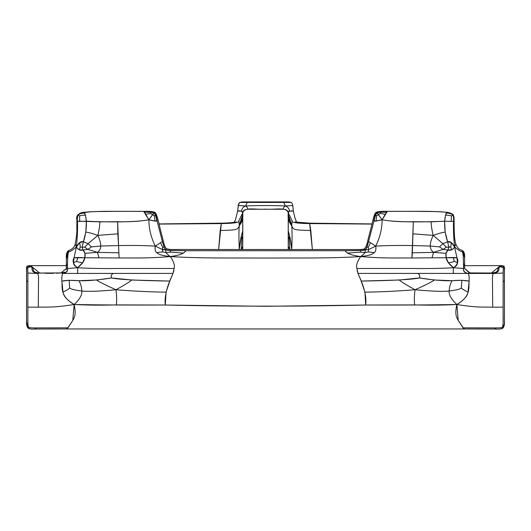 <?xml version="1.0" encoding="UTF-8"?>
<svg xmlns="http://www.w3.org/2000/svg" width="531" height="531" viewBox="0 0 531 531"><rect width="100%" height="100%" fill="white"/><g stroke="black" fill="none" stroke-linecap="round" stroke-linejoin="round"><path stroke-width="0.8" d="M501.934 328.656L503.122 327.912L502.459 327.255L503.122 327.912L501.954 328.649C500.959 329.054 498.768 329.187 495.396 329.034L495.669 328.57C495.443 329.386 495.237 329.167 495.071 327.912L463.065 327.826L458.24 320.505C456.607 316.994 454.616 315.089 456.859 304.502C463.888 300.161 467.605 296.006 468.01 292.043L469.145 281.151L461.851 280.288L452.087 280.693C450.427 283.395 449.438 286.84 449.126 291.034C448.868 295.037 451.443 299.524 456.859 304.502C451.443 299.524 448.868 295.037 449.126 291.034C456.235 290.138 460.304 289.11 461.339 287.961C462.501 289.216 464.725 290.576 468.01 292.043C464.725 290.576 462.501 289.216 461.339 287.961L461.851 280.288L461.339 287.961C460.304 289.11 456.235 290.138 449.126 291.034C449.438 286.84 450.427 283.395 452.087 280.693L434.411 279.99L419.45 277.952L399.246 280.01L361.199 281.072L364.936 292.15L365.706 305.02L414.665 304.913C414.127 300.898 414.253 295.84 415.043 289.734C397.42 291.154 380.72 291.964 364.936 292.15C380.72 291.964 397.42 291.154 415.043 289.734C406.832 285.28 401.562 282.034 399.246 280.01C401.562 282.034 406.832 285.28 415.043 289.734C431.019 291.247 442.376 291.678 449.126 291.034C442.376 291.678 431.019 291.247 415.043 289.734C425.231 285.233 431.69 281.988 434.411 279.99C431.69 281.988 425.231 285.233 415.043 289.734C414.253 295.84 414.127 300.898 414.665 304.913C429.732 305.325 443.797 305.192 456.859 304.502C430.787 304.98 400.401 305.159 365.706 305.02L265.5 306.287L165.294 305.02C130.599 305.159 100.213 304.98 74.141 304.502C79.557 299.524 82.132 295.037 81.874 291.034C81.562 286.84 80.573 283.395 78.913 280.693L69.149 280.288L61.855 281.151L62.99 292.043C63.395 296.006 67.112 300.161 74.141 304.502C79.557 299.524 82.132 295.037 81.874 291.034C74.765 290.138 70.696 289.11 69.661 287.961L69.149 280.288L69.661 287.961C68.499 289.216 66.275 290.576 62.99 292.043C66.275 290.576 68.499 289.216 69.661 287.961C70.696 289.11 74.765 290.138 81.874 291.034C81.562 286.84 80.573 283.395 78.913 280.693L96.589 279.99C99.31 281.988 105.769 285.233 115.957 289.734C99.981 291.247 88.624 291.678 81.874 291.034C88.624 291.678 99.981 291.247 115.957 289.734C105.769 285.233 99.31 281.988 96.589 279.99L111.55 277.952L131.754 280.01L169.801 281.072L166.064 292.15C150.28 291.964 133.58 291.154 115.957 289.734C124.168 285.28 129.438 282.034 131.754 280.01C129.438 282.034 124.168 285.28 115.957 289.734C116.747 295.84 116.873 300.898 116.335 304.913C116.873 300.898 116.747 295.84 115.957 289.734C133.58 291.154 150.28 291.964 166.064 292.15L165.294 305.02L116.335 304.913C101.268 305.325 87.203 305.192 74.141 304.502L72.76 320.505L67.012 328.954L35.604 329.034L35.331 328.57C35.557 329.386 35.763 329.167 35.929 327.912C35.763 329.167 35.557 329.386 35.331 328.57M464.081 328.311C464.247 329.32 463.908 329.16 463.065 327.826L495.071 327.912C499.233 327.966 501.695 327.746 502.459 327.255C503.089 325.636 503.308 321.799 503.122 315.739L503.122 281.636L504.45 280.853L504.45 268.208L499.545 266.396L491.321 273.034L469.948 272.921L464.625 268.494L464.625 258.066L462.853 250.858C459.567 248.747 458.665 250.36 455.837 244.22L454.616 246.928C458.512 250.353 461.021 251.873 462.143 251.488L462.853 250.858L462.143 251.488C463.53 252.358 463.337 262.653 463.669 268.487C462.873 270.929 464.253 272.582 467.818 273.438L469.935 272.921L467.818 273.438L357.987 273.419L356.925 268.487L413.237 268.487C429.121 268.679 442.549 268.427 453.534 267.724C442.549 268.427 429.121 268.679 413.237 268.487L356.925 268.487C355.896 265.752 357.137 261.783 360.662 256.579C329.014 258.497 299.524 257.86 265.5 258.053C231.476 257.86 201.986 258.497 170.338 256.579C173.863 261.783 175.104 265.752 174.075 268.487L173.617 271.573L172.157 275.556C171.394 277.182 163.727 292.495 165.294 305.02C232.1 306.526 298.9 306.526 365.706 305.02C367.273 292.495 359.606 277.182 358.843 275.556L357.383 271.573L356.925 268.487C355.896 265.752 357.137 261.783 360.662 256.579C384.291 258.497 396.372 257.86 411.89 257.973L446.159 257.734C451.994 257.435 455.585 257.462 456.945 257.82L446.159 257.734L448.41 262.805L453.534 267.724L463.669 268.487L453.534 267.724C456.295 266.044 457.616 264.411 457.503 262.812L454.297 261.285C453.859 261.776 451.901 262.287 448.41 262.805C451.901 262.287 453.859 261.776 454.297 261.285L453.222 257.508L454.297 261.285L457.503 262.812L456.945 257.82L454.616 246.928L451.237 242.528L447.606 241.784C445.436 235.664 444.44 228.808 444.639 221.208L453.567 221.427C453.786 218.447 453.54 216.363 452.843 215.181C452.107 214.013 450.049 213.289 446.677 213.004L445.516 215.082C448.927 215.254 450.892 215.553 451.396 215.984L451.297 221.215L451.396 215.984L452.843 215.181L451.396 215.984C450.892 215.553 448.927 215.254 445.516 215.082L444.639 221.208C430.634 221.951 396.684 222.741 382.101 219.754C382.141 228.562 380.017 237.35 375.729 246.105C386.395 245.501 398.628 245.322 412.434 245.574L413.33 221.726C400.892 221.978 390.484 221.314 382.101 219.754L386.495 212.221L380.083 212.168L377.143 212.871L382.101 219.754C376.645 221.195 373.957 221.507 374.036 220.67L376.061 221.049L382.101 219.754L378.291 214.63L380.355 213.482L385.559 214.358L380.355 213.482L380.083 212.168L380.355 213.482L378.291 214.63L377.143 212.871L375.57 214.909L376.592 215.851L376.061 221.049L376.592 215.851L378.291 214.63L376.592 215.851L375.57 214.909L368.58 241.532L375.729 246.105C386.395 245.501 398.628 245.322 412.434 245.574L411.89 257.973L446.159 257.734L446.02 253.333L433.562 252.351L446.02 253.333L448.018 250.001L443.119 249.424L439.542 246.895L430.336 246.032L412.434 245.574L430.336 246.032L439.542 246.895L442.874 243.649L446.279 247.18L450.786 247.088L451.237 242.528L450.786 247.088L451.642 249.802L450.786 247.088L448.828 246.968L446.279 247.18L443.119 249.424L446.279 247.18L442.874 243.649L447.606 241.784L445.184 232.087C442.662 232.359 438.652 233.454 433.163 235.379C438.652 233.454 442.662 232.359 445.184 232.087L444.639 221.208L431.192 221.845L413.33 221.726L412.355 252.809L433.562 252.351L432.022 257.834L433.562 252.351L443.119 249.424L433.562 252.351C431.245 250.566 430.17 248.462 430.336 246.032C430.103 243.596 431.046 240.039 433.163 235.379L442.874 243.649L433.163 235.379C431.803 229.684 431.145 225.171 431.192 221.845C431.145 225.171 431.803 229.684 433.163 235.379L413.171 233.852L433.163 235.379C431.046 240.039 430.103 243.596 430.336 246.032C430.17 248.462 431.245 250.566 433.562 252.351L412.355 252.809L411.89 257.973C396.372 257.86 384.291 258.497 360.662 256.579C329.014 258.497 299.524 257.86 265.5 258.053C231.476 257.86 201.986 258.497 170.338 256.579C180.633 255.026 180.991 254.13 183.507 253.095L186.115 250.718L344.878 250.718L347.493 253.095C350.009 254.13 350.367 255.026 360.662 256.579C372.696 255.026 371.853 254.13 374.382 252.61C375.756 251.455 376.207 249.285 375.729 246.105L368.58 241.532L366.868 247.101L365.467 249.816L368.547 249.55L375.729 246.105L368.547 249.55L368.262 247.366L370.479 242.8L368.262 247.366L366.868 247.101L368.262 247.366L368.547 249.55L365.467 249.816L364.897 252.59C364.704 253.254 363.29 254.581 360.662 256.579C363.29 254.581 364.704 253.254 364.897 252.59L365.467 249.816L360.589 250.44L344.878 250.718L347.493 253.095C350.009 254.13 350.367 255.026 360.662 256.579C372.696 255.026 371.853 254.13 374.382 252.61L368.335 251.9L364.897 252.59L360.682 252.092L360.589 250.44L360.682 252.092L347.493 253.095L360.682 252.092L364.897 252.59L368.335 251.9L368.547 249.55L368.335 251.9L374.382 252.61C375.756 251.455 376.207 249.285 375.729 246.105C380.017 237.35 382.141 228.562 382.101 219.754C388.778 209.884 385.931 212.008 386.621 211.358C382.712 211.099 379.247 211.391 376.22 212.234C374.986 212.845 373.817 215.851 372.716 221.248L366.503 245.634L364.611 248.8C364.711 249.132 362.846 249.378 359.022 249.53L170.411 249.484L166.389 248.8L164.497 245.634L160.156 228.715C157.866 218.022 156.068 212.526 154.76 212.221C151.461 211.378 147.996 211.092 144.379 211.358C133.746 211.623 99.45 210.661 83.878 212.32L83.52 212.373L83.878 212.32C92.188 211.517 102.994 211.199 116.302 211.358L144.379 211.358C145.069 212.008 142.222 209.884 148.899 219.754L153.857 212.871L150.917 212.168L144.505 212.221L148.899 219.754C154.355 221.195 157.043 221.507 156.964 220.67L162.42 241.532L155.271 246.105C154.793 249.285 155.244 251.455 156.618 252.61C159.147 254.13 158.304 255.026 170.338 256.579C146.709 258.497 134.628 257.86 119.11 257.973L118.566 245.574C132.372 245.322 144.605 245.501 155.271 246.105C150.983 237.35 148.859 228.562 148.899 219.754L154.939 221.049L156.964 220.67L155.43 214.909L153.857 212.871L152.709 214.63L150.645 213.482L145.441 214.358L150.645 213.482L150.917 212.168L150.645 213.482L154.408 215.851L154.939 221.049L154.408 215.851L155.43 214.909L154.408 215.851L152.709 214.63L148.899 219.754C148.859 228.562 150.983 237.35 155.271 246.105L162.453 249.55L165.533 249.816L164.132 247.101L162.42 241.532L155.271 246.105C154.793 249.285 155.244 251.455 156.618 252.61C159.147 254.13 158.304 255.026 170.338 256.579C167.71 254.581 166.296 253.254 166.103 252.59L165.533 249.816L166.103 252.59C166.296 253.254 167.71 254.581 170.338 256.579C180.633 255.026 180.991 254.13 183.507 253.095L186.115 250.718L170.411 250.44L162.453 249.55L162.738 247.366L160.515 242.8L162.738 247.366L164.132 247.101L162.738 247.366L162.665 251.9L156.618 252.61L162.665 251.9L166.103 252.59L170.312 252.092L183.507 253.095L170.312 252.092L170.411 250.44L170.312 252.092L166.103 252.59L162.665 251.9L162.453 249.55L155.271 246.105C144.605 245.501 132.372 245.322 118.566 245.574L117.67 221.726C130.108 221.978 140.516 221.314 148.899 219.754C134.316 222.741 100.366 221.951 86.361 221.208C85.239 209.918 83.214 213.19 83.878 212.32L83.4 212.32L84.323 213.004C78.415 213.104 76.119 215.911 77.433 221.427C77.772 228.323 77.426 236.826 76.384 246.928C72.488 250.353 69.979 251.873 68.857 251.488C69.979 251.873 72.488 250.353 76.384 246.928L75.243 244.18L76.384 246.928L74.055 257.82L73.497 262.812L76.703 261.285C77.141 261.776 79.099 262.287 82.59 262.805C79.099 262.287 77.141 261.776 76.703 261.285L77.778 257.508L76.703 261.285L73.497 262.812C73.384 264.411 74.705 266.044 77.466 267.724C77.911 270.929 77.851 272.828 77.267 273.419C77.851 272.828 77.911 270.929 77.466 267.724C73.232 264.438 72.097 261.139 74.055 257.82L76.384 246.928C78.621 242.713 80.958 241.001 83.394 241.784L82.172 246.968L82.982 250.001L87.88 249.424L91.458 246.895L88.126 243.649L83.394 241.784L79.763 242.528L76.384 246.928C77.486 248.714 78.482 249.67 79.358 249.802L82.982 250.001L84.98 253.333L84.841 257.734L119.11 257.973L118.566 245.574L100.664 246.032L91.458 246.895L87.88 249.424L82.982 250.001C80.373 250.798 78.176 249.776 76.384 246.928C77.426 236.826 77.772 228.323 77.433 221.427L86.361 221.208L85.484 215.082L84.323 213.004C80.951 213.289 78.893 214.013 78.157 215.181C77.46 216.363 77.214 218.447 77.433 221.427L79.703 221.215L79.604 215.984L78.157 215.181L79.604 215.984C80.108 215.553 82.073 215.254 85.484 215.082C82.073 215.254 80.108 215.553 79.604 215.984L79.703 221.215L99.808 221.845L117.67 221.726L117.829 233.852L97.837 235.379C99.197 229.684 99.855 225.171 99.808 221.845C99.855 225.171 99.197 229.684 97.837 235.379L117.829 233.852L118.566 245.574L100.664 246.032L91.458 246.895L88.126 243.649L84.721 247.18L80.214 247.088L79.763 242.528L80.214 247.088L79.358 249.802L80.214 247.088L84.721 247.18L87.88 249.424L97.439 252.351C99.755 250.566 100.83 248.462 100.664 246.032C100.83 248.462 99.755 250.566 97.439 252.351L118.645 252.809L97.439 252.351L84.98 253.333L97.439 252.351L98.978 257.834L97.439 252.351L87.88 249.424L84.721 247.18L88.126 243.649L97.837 235.379C99.954 240.039 100.897 243.596 100.664 246.032C100.897 243.596 99.954 240.039 97.837 235.379C92.348 233.454 88.338 232.359 85.816 232.087C88.338 232.359 92.348 233.454 97.837 235.379L88.126 243.649L83.394 241.784L85.816 232.087L86.361 221.208C86.56 228.808 85.564 235.664 83.394 241.784L82.172 246.968L82.982 250.001C84.953 251.88 85.571 254.455 84.841 257.734C79.006 257.435 75.415 257.462 74.055 257.82L84.841 257.734C84.343 261.126 81.887 264.458 77.466 267.724L67.331 268.487C67.663 262.653 67.47 252.358 68.857 251.488L68.147 250.858L66.375 258.066L66.375 268.494L61.052 272.921L39.679 273.034L31.455 266.396L26.55 268.208L26.55 320.956C26.311 323.996 26.756 326.319 27.877 327.912L28.15 328.158L27.877 327.912L28.541 327.255L27.904 327.939M26.55 268.082L26.55 280.859L27.877 281.636L27.877 320.95C27.824 324.209 28.05 326.313 28.541 327.255C27.499 324.434 27.99 320.658 27.877 307.137L38.305 307.177C45.732 306.838 52.775 307.987 74.141 304.502C76.384 315.089 74.393 316.994 72.76 320.505L67.935 327.826L35.929 327.912C31.767 327.966 29.305 327.746 28.541 327.255C29.305 327.746 31.767 327.966 35.929 327.912L67.935 327.826C67.092 329.16 66.753 329.32 66.919 328.311M29.046 328.649L28.024 328.052L29.046 328.649C29.749 329.047 31.94 329.174 35.604 329.034M27.877 281.636L27.804 270.79C27.579 268.162 27.645 266.622 28.01 266.164L31.057 266.695L27.4 265.892M83.301 212.407L83.593 212.36C82.026 212.261 75.329 214.039 76.889 219.661L76.842 228.058C77.075 231.888 76.517 237.271 75.163 244.22C74.532 247.054 72.189 249.265 68.141 250.858L68.857 251.488C67.41 253.692 67.736 261.199 67.503 263.529C66.056 266.602 70.53 271.321 63.182 273.438C62.12 273.73 61.682 276.299 61.855 281.151C65.884 280.235 71.572 280.083 78.913 280.693C88.431 281.238 105.642 279.014 111.55 277.952C119.156 279.565 138.571 280.6 169.801 281.072L173.013 273.419L63.182 273.438C62.12 273.73 61.682 276.299 61.855 281.151C62.638 287.231 59.558 296.125 74.141 304.502C52.775 307.987 45.732 306.838 38.305 307.177L38.497 281.795C38.743 276.399 38.345 273.618 37.303 273.458L39.686 273.034C30.081 272.456 35.126 268.474 31.455 266.396L31.057 266.695C33.493 267.949 29.444 271.733 37.303 273.458C29.444 271.733 33.493 267.949 31.057 266.695L31.455 266.396L28.01 266.164C27.652 267.113 27.605 269.403 27.858 273.047L37.303 273.458L39.686 273.034L61.065 272.921L56.286 273.239M62.333 272.755L61.065 272.921L63.182 273.438L113.276 273.419C111.351 274.381 110.773 275.894 111.55 277.952C110.773 275.894 111.351 274.381 113.276 273.419L173.013 273.419L174.075 268.487C175.104 265.752 173.863 261.783 170.338 256.579C146.709 258.497 134.628 257.86 119.11 257.973L84.841 257.734L82.59 262.805L77.466 267.724L67.331 268.487C68.127 270.929 66.747 272.582 63.182 273.438L61.065 272.921L64.789 272.124M116.302 211.358L94.206 211.577L83.46 212.327L91.551 211.663M235.923 221.978C237.762 221.925 229.405 223.153 221.148 223.159L221.327 223.578C234.018 223.465 239.873 222.489 238.897 220.65L239.255 225.874C238.824 230.958 238.824 238.738 239.249 249.212L239.428 249.597L239.249 249.212C240.742 236.302 241.877 234.105 242.793 230.958L242.786 219.018L239.255 225.874L241.22 222.867L242.786 219.018L242.82 214.371L241.24 218.825L241.791 218.526L241.22 222.867L241.791 218.526L242.919 215.44L241.791 218.526L241.24 218.825L239.255 225.874L238.897 220.65L242.727 212.798L242.74 249.597L242.76 246.351L241.154 249.597L242.76 246.351L242.793 230.958L241.227 236.554L241.764 238.724L241.2 249.524L241.764 238.724L242.886 235.047L241.764 238.724L241.227 236.554L239.249 249.212C238.824 238.738 238.824 230.958 239.255 225.874C237.41 230.122 236.56 230.009 220.206 230.5C236.56 230.009 237.41 230.122 239.255 225.874L242.82 214.371L242.727 212.798L238.897 220.65C239.873 222.489 234.018 223.465 221.327 223.578L218.626 249.597L220.206 230.5L221.327 223.578L158.995 224.082L221.115 223.604M157.189 220.557L155.815 214.876L154.289 212.918M242.295 201.926L239.594 202.424L238.306 204.674L237.649 211.165C238.99 210.409 244.386 211.292 242.727 212.798C244.791 206.625 254.92 209.898 265.5 209.141C276.08 209.898 286.209 206.625 288.273 212.798C288.028 210.661 286.395 209.48 283.381 209.247C282.943 208.477 283.6 207.375 285.353 205.948C272.118 205.404 258.882 205.404 245.647 205.948C247.4 207.375 248.057 208.477 247.619 209.247C248.057 208.477 247.4 207.375 245.647 205.948C243.019 207.05 241.665 208.763 241.585 211.092C241.665 208.763 243.019 207.05 245.647 205.948C258.882 205.404 272.118 205.404 285.353 205.948L283.8 202.424L285.353 205.948C283.6 207.375 282.943 208.477 283.381 209.247L247.619 209.247C244.605 209.48 242.972 210.661 242.727 212.798L241.585 211.092L237.649 211.185L238.28 205.53L245.647 205.948L238.28 205.53L239.594 202.424L291.406 202.424L292.694 204.667L293.351 211.185L289.415 211.092L288.273 212.798L292.103 220.65L291.745 225.874C293.59 230.122 294.44 230.009 310.794 230.5L312.374 249.597L309.673 223.578L310.794 230.5C294.44 230.009 293.59 230.122 291.745 225.874C292.176 230.958 292.176 238.738 291.751 249.212L291.871 249.597L291.751 249.212C290.258 236.302 289.123 234.105 288.207 230.958L289.773 236.554L291.751 249.212C292.176 238.738 292.176 230.958 291.745 225.874L288.214 219.018L288.24 246.351L289.846 249.597L288.24 246.351L288.26 249.597L288.273 212.798L288.18 214.371L291.745 225.874L292.103 220.65C291.127 222.489 296.982 223.465 309.673 223.578L372.005 224.082L309.673 223.578C296.982 223.465 291.127 222.489 292.103 220.65L288.273 212.798C286.614 211.292 292.01 210.409 293.351 211.185L292.72 205.53L285.353 205.948L292.72 205.53L292.694 204.667L292.72 205.53M245.647 205.948L247.2 202.424L245.647 205.948M495.396 329.034L463.988 328.954L458.24 320.505L456.859 304.502C478.225 307.987 485.268 306.838 492.695 307.177L503.122 307.137C503.01 320.658 503.501 324.434 502.459 327.255C501.695 327.746 499.233 327.966 495.071 327.912C495.237 329.167 495.443 329.386 495.669 328.57M502.943 328.078L501.291 328.855M504.45 280.853L504.45 270.511C504.755 267.843 504.443 266.29 503.521 265.858L499.943 266.695C497.507 267.949 501.556 271.733 493.697 273.458L503.142 273.047L493.697 273.458C501.556 271.733 497.507 267.949 499.943 266.695L499.545 266.396L499.943 266.695L503.521 265.858L499.545 266.396C495.874 268.474 500.919 272.456 491.314 273.034L493.697 273.458L453.733 273.419C453.149 272.828 453.089 270.929 453.534 267.724C453.089 270.929 453.149 272.828 453.733 273.419L357.987 273.419L361.199 281.072C392.429 280.6 411.844 279.565 419.45 277.952C420.227 275.894 419.649 274.381 417.724 273.419C419.649 274.381 420.227 275.894 419.45 277.952C425.358 279.014 442.569 281.238 452.087 280.693C459.428 280.083 465.116 280.235 469.145 281.151C469.318 276.299 468.88 273.73 467.818 273.438L493.697 273.458C492.655 273.618 492.257 276.399 492.502 281.795L492.695 307.177L503.122 307.137L503.142 273.047C503.395 269.403 503.348 267.113 502.99 266.164C503.355 266.622 503.421 268.162 503.196 270.79L503.122 281.636M464.625 258.033L464.625 258.053C464.93 254.648 464.34 252.245 462.859 250.858L464.625 258.053L464.625 268.487L469.935 272.921L480.874 273.359L491.314 273.034L493.697 273.458C492.655 273.618 492.257 276.399 492.502 281.795L492.695 307.177C485.268 306.838 478.225 307.987 456.859 304.502C471.442 296.125 468.362 287.231 469.145 281.151C469.318 276.299 468.88 273.73 467.818 273.438C460.47 271.321 464.944 266.602 463.497 263.529C463.264 261.199 463.59 253.692 462.143 251.488C461.021 251.873 458.512 250.353 454.616 246.928C452.824 249.776 450.627 250.798 448.018 250.001C446.047 251.88 445.429 254.455 446.159 257.734C446.657 261.126 449.113 264.458 453.534 267.724C457.768 264.438 458.903 261.139 456.945 257.82L454.616 246.928C453.574 236.826 453.228 228.323 453.567 221.427L444.639 221.208C445.761 209.918 447.786 213.19 447.122 212.32L446.677 213.004C452.585 213.104 454.881 215.911 453.567 221.427C453.228 228.323 453.574 236.826 454.616 246.928C453.514 248.714 452.518 249.67 451.642 249.802L448.018 250.001L448.828 246.968L447.606 241.784C450.042 241.001 452.379 242.713 454.616 246.928L455.757 244.18M439.449 211.663L447.122 212.32C438.812 211.517 428.006 211.199 414.698 211.358L386.621 211.358C397.254 211.623 431.55 210.661 447.122 212.32L450.321 212.977M309.885 223.604L309.852 223.159L295.077 221.978M376.711 212.918L375.185 214.876L373.811 220.557M289.236 238.724L289.773 236.554L289.236 238.724L289.8 249.524L289.236 238.724L288.114 235.047L289.236 238.724M289.209 218.526L288.081 215.44L288.18 214.371L289.76 218.825L291.745 225.874L289.78 222.867L288.214 219.018L288.081 215.44L289.209 218.526L289.76 218.825L289.209 218.526L289.78 222.867L289.209 218.526M442.874 243.649L439.542 246.895L443.119 249.424L448.018 250.001L448.828 246.968L447.606 241.784L442.874 243.649M285.353 205.948C287.981 207.05 289.335 208.763 289.415 211.092C289.335 208.763 287.981 207.05 285.353 205.948M469.975 272.921L471.037 273.02M504.45 268.168L504.45 321.394M49.522 273.359L49.038 273.359M47.013 273.339L46.668 273.332M44.611 273.286L53.498 273.326M41.524 273.16L41.166 273.14M28.647 328.47L28.05 328.072M68.446 251.136L66.375 259.281L66.348 269.695M247.18 202.424L251.269 202.424L249.291 201.919L281.709 201.919L279.731 202.424L283.82 202.424M247.174 202.43L283.826 202.43M26.596 323.777L26.643 324.414M239.594 202.424L238.293 204.906M291.406 202.424L292.694 204.667L291.406 202.424L288.705 201.926M464.625 258.053L464.625 268.494M464.625 268.547L469.265 272.841M386.986 212.38C386.714 210.96 386.555 210.907 386.495 212.221C375.019 212.705 376.997 210.21 374.036 220.67L368.58 241.532C367.359 246.178 366.324 248.946 365.467 249.816C363.25 250.586 361.518 250.459 344.878 250.718L186.115 250.718C169.482 250.459 167.75 250.586 165.533 249.816C166.867 248.269 166.814 248.302 165.387 249.909C166.814 248.302 166.867 248.269 165.533 249.816C164.676 248.946 163.641 246.178 162.42 241.532L156.964 220.67C154.003 210.21 155.981 212.705 144.505 212.221C144.445 210.907 144.286 210.96 144.014 212.38M365.467 249.816C364.133 248.269 364.186 248.302 365.613 249.909C364.186 248.302 364.133 248.269 365.467 249.816M26.55 280.853L26.55 270.511C26.245 267.843 26.557 266.29 27.479 265.858M38.305 307.177L27.877 307.137L27.858 273.047L37.303 273.458C38.345 273.618 38.743 276.399 38.497 281.795L38.305 307.177M174.075 268.487L117.763 268.487C101.879 268.679 88.451 268.427 77.466 267.724C88.451 268.427 101.879 268.679 117.763 268.487L174.075 268.487M68.824 251.535L66.375 258.053C66.07 254.648 66.66 252.245 68.141 250.858L66.375 258.053L66.375 268.487L61.065 272.921M66.375 268.487L66.375 258.053M439.456 211.663L447.54 212.327L436.794 211.577L414.698 211.358M39.686 273.034L40.615 273.1M158.955 223.929L221.148 223.159M495.264 272.416L491.314 273.034L480.874 273.359M309.852 223.159L372.045 223.929M502.127 265.653L464.625 265.653M66.375 265.653L28.873 265.653M500.799 328.948L503.043 328.039L504.41 323.558M504.43 323.113L504.45 321.826M49.947 328.968L481.046 328.968M26.55 321.613L27.897 327.985L30.201 328.948M463.988 328.954L67.012 328.954M91.544 211.663L80.679 212.977M245.382 202.424L242.899 201.926M285.618 202.424L288.101 201.926M288.419 201.919L242.581 201.919M237.649 211.165L235.412 219.953L233.886 222.768M503.122 327.912C504.244 326.319 504.689 323.996 504.45 320.95M296.736 222.35L295.123 218.599L293.351 211.165M455.837 244.22C453.653 237.437 454.304 223.345 454.038 217.823C453.766 215.646 453.195 214.345 452.332 213.94L447.699 212.407"/></g></svg>
